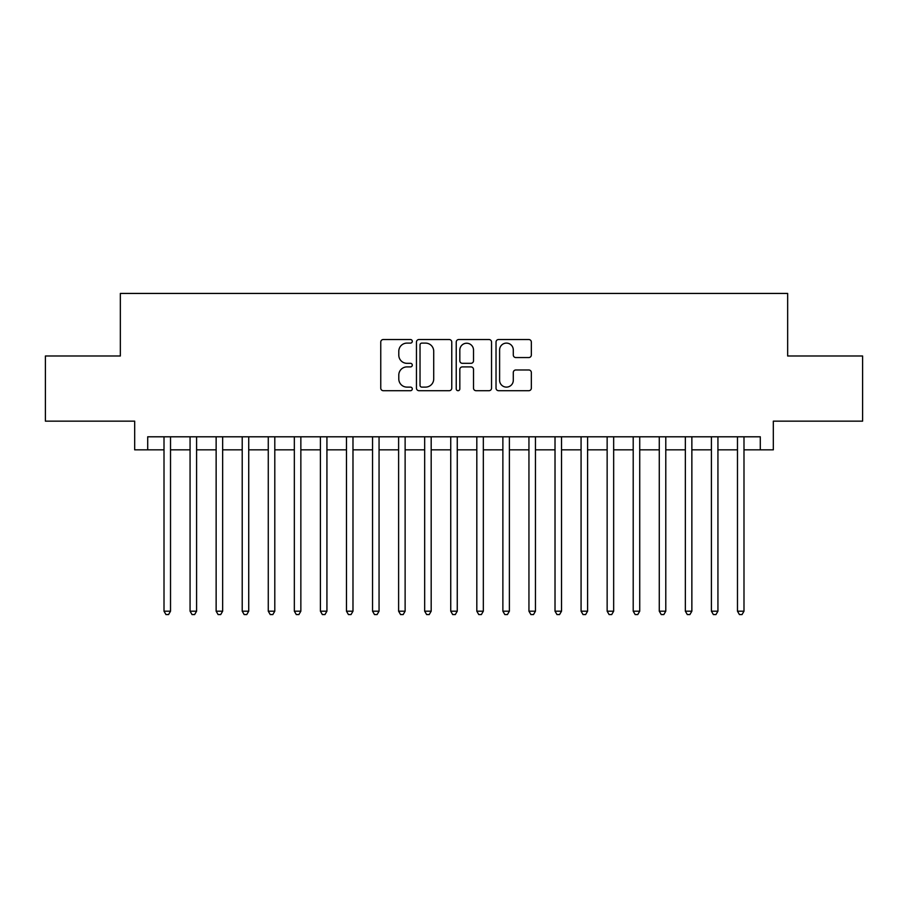 <?xml version="1.0" encoding="UTF-8"?>
<svg xmlns="http://www.w3.org/2000/svg" width="908" height="908" viewBox="0 0 908 908"><rect width="100%" height="100%" fill="white"/><g stroke="black" fill="none" stroke-linecap="round" stroke-linejoin="round"><path stroke-width="1.36" d="M412.289 341.317A1.793 1.793 0 0 0 410.507 339.524L383.312 339.524A2.554 2.554 0 0 0 380.758 342.089L380.758 388.136A2.554 2.554 0 0 0 383.312 390.701L410.507 390.701A1.793 1.793 0 0 0 412.289 388.908A1.793 1.793 0 0 0 410.507 387.114L406.988 387.114A8.183 8.183 0 0 1 398.794 378.931L398.794 375.095A8.183 8.183 0 0 1 406.988 366.9L410.507 366.9A1.793 1.793 0 0 0 412.289 365.107A1.793 1.793 0 0 0 410.507 363.325L406.988 363.325A8.183 8.183 0 0 1 398.794 355.13L398.794 351.294A8.183 8.183 0 0 1 406.988 343.111L410.507 343.111A1.793 1.793 0 0 0 412.289 341.317M528.774 357.559A2.554 2.554 0 0 0 531.339 355.005L531.339 342.089A2.554 2.554 0 0 0 528.774 339.524L498.583 339.524A2.554 2.554 0 0 0 496.029 342.089L496.029 388.136A2.554 2.554 0 0 0 498.583 390.701L528.774 390.701A2.554 2.554 0 0 0 531.339 388.136L531.339 372.53A2.554 2.554 0 0 0 528.774 369.976L515.857 369.976A2.554 2.554 0 0 0 513.292 372.53L513.292 380.27A6.844 6.844 0 0 1 506.448 387.114A6.844 6.844 0 0 1 499.604 380.27L499.604 349.955A6.844 6.844 0 0 1 506.448 343.111A6.844 6.844 0 0 1 513.292 349.955L513.292 355.005A2.554 2.554 0 0 0 515.857 357.559L528.774 357.559M147.709 449.835L147.709 436.793L760.291 436.793L760.291 449.835L773.321 449.835L773.321 421.153L862.6 421.153L862.6 355.993L787.656 355.993L787.656 293.432L120.344 293.432L120.344 355.993L45.4 355.993L45.4 421.153L134.679 421.153L134.679 449.835L164.007 449.835M451.764 342.089A2.554 2.554 0 0 0 449.199 339.524L419.008 339.524A2.554 2.554 0 0 0 416.454 342.089L416.454 388.136A2.554 2.554 0 0 0 419.008 390.701L449.199 390.701A2.554 2.554 0 0 0 451.764 388.136L451.764 342.089M458.801 339.524L488.992 339.524A2.554 2.554 0 0 1 491.546 342.089L491.546 388.136A2.554 2.554 0 0 1 488.992 390.701L476.064 390.701A2.554 2.554 0 0 1 473.511 388.136L473.511 369.465A2.554 2.554 0 0 0 470.946 366.9L462.376 366.9A2.554 2.554 0 0 0 459.823 369.465L459.823 388.908A1.793 1.793 0 0 1 458.029 390.701A1.793 1.793 0 0 1 456.236 388.908L456.236 342.089A2.554 2.554 0 0 1 458.801 339.524M170.522 449.835L190.067 449.835M196.593 449.835L216.138 449.835M222.653 449.835L242.209 449.835M248.724 449.835L268.269 449.835M274.795 449.835L294.34 449.835M300.854 449.835L320.411 449.835M326.925 449.835L346.47 449.835M352.985 449.835L372.541 449.835M379.056 449.835L398.612 449.835M405.127 449.835L424.672 449.835M431.186 449.835L450.743 449.835M457.257 449.835L476.814 449.835M483.328 449.835L502.873 449.835M509.388 449.835L528.944 449.835M535.459 449.835L555.015 449.835M561.53 449.835L581.075 449.835M587.59 449.835L607.146 449.835M613.66 449.835L633.205 449.835M639.731 449.835L659.276 449.835M665.791 449.835L685.347 449.835M691.862 449.835L711.407 449.835M717.933 449.835L737.478 449.835M743.992 449.835L760.291 449.835M421.823 343.111A1.793 1.793 0 0 0 420.029 344.904L420.029 385.321A1.793 1.793 0 0 0 421.823 387.114L425.534 387.114A8.183 8.183 0 0 0 433.718 378.931L433.718 351.294A8.183 8.183 0 0 0 425.534 343.111L421.823 343.111M473.511 350.079A6.844 6.844 0 0 0 466.667 343.235A6.844 6.844 0 0 0 459.823 350.079L459.823 360.76A2.554 2.554 0 0 0 462.376 363.325L470.946 363.325A2.554 2.554 0 0 0 473.511 360.76L473.511 350.079M170.522 436.793L170.522 611.186L164.007 611.186L164.007 436.793M170.522 611.186L168.57 614.568L165.96 614.568L164.007 611.186M196.593 436.793L196.593 611.186L190.067 611.186L190.067 436.793M196.593 611.186L194.63 614.568L192.031 614.568L190.067 611.186M222.653 436.793L222.653 611.186L216.138 611.186L216.138 436.793M222.653 611.186L220.701 614.568L218.09 614.568L216.138 611.186M248.724 436.793L248.724 611.186L242.209 611.186L242.209 436.793M248.724 611.186L246.772 614.568L244.161 614.568L242.209 611.186M274.795 436.793L274.795 611.186L268.269 611.186L268.269 436.793M274.795 611.186L272.831 614.568L270.232 614.568L268.269 611.186M300.854 436.793L300.854 611.186L294.34 611.186L294.34 436.793M300.854 611.186L298.902 614.568L296.292 614.568L294.34 611.186M326.925 436.793L326.925 611.186L320.411 611.186L320.411 436.793M326.925 611.186L324.973 614.568L322.363 614.568L320.411 611.186M352.985 436.793L352.985 611.186L346.47 611.186L346.47 436.793M352.985 611.186L351.033 614.568L348.434 614.568L346.47 611.186M379.056 436.793L379.056 611.186L372.541 611.186L372.541 436.793M379.056 611.186L377.104 614.568L374.493 614.568L372.541 611.186M405.127 436.793L405.127 611.186L398.612 611.186L398.612 436.793M405.127 611.186L403.175 614.568L400.564 614.568L398.612 611.186M431.186 436.793L431.186 611.186L424.672 611.186L424.672 436.793M431.186 611.186L429.234 614.568L426.635 614.568L424.672 611.186M457.257 436.793L457.257 611.186L450.743 611.186L450.743 436.793M457.257 611.186L455.305 614.568L452.695 614.568L450.743 611.186M483.328 436.793L483.328 611.186L476.814 611.186L476.814 436.793M483.328 611.186L481.365 614.568L478.766 614.568L476.814 611.186M509.388 436.793L509.388 611.186L502.873 611.186L502.873 436.793M509.388 611.186L507.436 614.568L504.825 614.568L502.873 611.186M535.459 436.793L535.459 611.186L528.944 611.186L528.944 436.793M535.459 611.186L533.507 614.568L530.896 614.568L528.944 611.186M561.53 436.793L561.53 611.186L555.015 611.186L555.015 436.793M561.53 611.186L559.566 614.568L556.967 614.568L555.015 611.186M587.59 436.793L587.59 611.186L581.075 611.186L581.075 436.793M587.59 611.186L585.637 614.568L583.027 614.568L581.075 611.186M613.66 436.793L613.66 611.186L607.146 611.186L607.146 436.793M613.66 611.186L611.708 614.568L609.098 614.568L607.146 611.186M639.731 436.793L639.731 611.186L633.205 611.186L633.205 436.793M639.731 611.186L637.768 614.568L635.169 614.568L633.205 611.186M665.791 436.793L665.791 611.186L659.276 611.186L659.276 436.793M665.791 611.186L663.839 614.568L661.228 614.568L659.276 611.186M691.862 436.793L691.862 611.186L685.347 611.186L685.347 436.793M691.862 611.186L689.91 614.568L687.299 614.568L685.347 611.186M717.933 436.793L717.933 611.186L711.407 611.186L711.407 436.793M717.933 611.186L715.969 614.568L713.37 614.568L711.407 611.186M743.992 436.793L743.992 611.186L737.478 611.186L737.478 436.793M743.992 611.186L742.04 614.568L739.43 614.568L737.478 611.186"/></g></svg>
